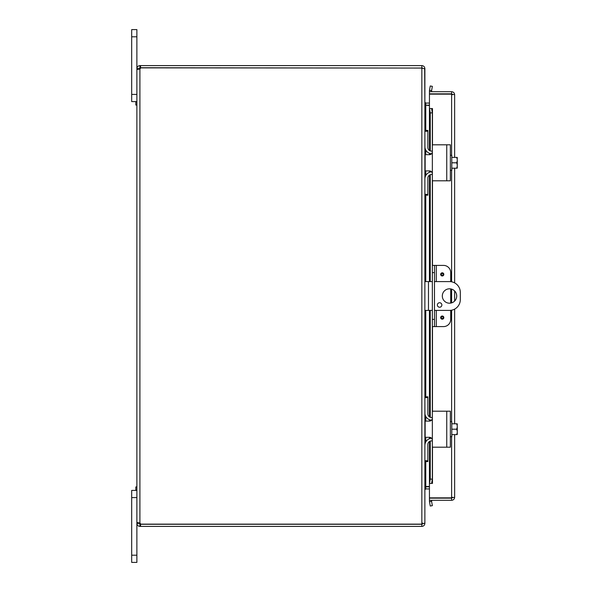 <?xml version="1.0" encoding="UTF-8"?>
<svg xmlns="http://www.w3.org/2000/svg" width="592" height="592" viewBox="0 0 592 592"><rect width="100%" height="100%" fill="white"/><g stroke="black" fill="none" stroke-linecap="round" stroke-linejoin="round"><path stroke-width="0.89" d="M131.69 29.6L136.878 29.6L131.69 29.6L131.69 101.602L136.878 101.602L135.812 101.602L135.812 105.058L136.878 105.058M131.69 94.402L136.878 94.402L136.878 29.6M136.878 486.942L135.812 486.942L135.812 490.398L136.878 490.398L131.69 490.398L136.878 490.398L131.69 490.398L136.878 490.398L131.69 490.398L131.69 562.4L136.878 562.4L136.878 523.372L139.009 523.372L140.548 524.268L140.548 526.399L139.904 526.399C138.084 526.199 137.07 525.185 136.878 523.372L136.878 497.598L131.69 497.598M432.345 281.6L424.878 281.6M424.878 310.4L432.345 310.4M434.476 310.4L449.506 310.4A10.797 10.797 0 0 0 460.31 299.596L460.31 292.404A10.797 10.797 0 0 0 449.506 281.6L434.476 281.6M449.506 303.2A7.2 7.2 0 0 1 443.275 292.404A7.2 7.2 0 0 1 455.744 292.404A7.2 7.2 0 0 1 449.506 303.2M439.604 302.734A2.25 2.25 0 0 1 441.558 306.108A2.25 2.25 0 0 1 437.658 306.108A2.25 2.25 0 0 1 439.604 302.734M429.444 105.517L425.359 105.169L429.444 105.198M424.671 68.628L424.878 102.172L425.774 103.067L429.444 103.067M425.774 461.597L425.774 486.483L429.444 486.483M429.444 486.802L425.359 486.831M140.548 526.399L421.844 526.399C423.687 526.221 424.693 525.208 424.878 523.372L424.878 489.828L425.774 488.933L429.444 488.933M425.774 130.403L425.774 105.517L424.878 102.49M425.774 486.483L424.878 489.51M422.747 523.054L421.844 523.95L421.844 68.05L424.878 68.946L424.878 523.054L421.844 524.127L140.622 524.127A2.013 2.013 0 0 0 139.904 523.025L137.536 522.603M424.878 68.628C424.693 66.792 423.687 65.779 421.844 65.601L140.548 65.601L140.548 67.732L422.555 68.073M422.555 523.927L421.844 524.268L421.844 526.399M421.844 68.05L140.622 67.873A2.013 2.013 0 0 1 139.904 68.975L137.766 69.405L136.878 68.975L139.904 68.975L139.904 523.025M421.844 67.732L421.844 65.601M139.009 523.372L136.878 523.025L137.766 522.595M136.878 523.025L136.878 68.975M139.009 68.628L136.878 68.628C137.078 66.807 138.091 65.793 139.904 65.601L139.904 67.732L139.009 68.975M139.904 65.601L140.548 65.601M140.548 67.732L139.904 67.732M139.904 524.268L139.904 526.399M140.548 524.268L421.844 524.268M440.67 274.399A1.584 1.584 0 0 1 443.045 273.03A1.584 1.584 0 0 1 443.045 275.768A1.584 1.584 0 0 1 440.67 274.399M440.67 317.601A1.584 1.584 0 0 1 443.045 316.232A1.584 1.584 0 0 1 443.045 318.97A1.584 1.584 0 0 1 440.67 317.601M436.274 281.6L436.274 265.401L443.504 265.401A7.2 7.2 0 0 1 450.704 272.601L450.704 281.666M434.476 265.401L432.345 265.401L432.345 272.601L434.476 272.601L434.476 265.401L436.274 265.401M450.704 310.334L450.704 319.399A7.2 7.2 0 0 1 443.504 326.599L436.274 326.599L436.274 310.4M434.476 326.599L434.476 319.399L432.345 319.399L432.345 326.599L436.274 326.599M434.476 319.399L434.476 272.601M432.345 319.399L432.345 272.601M450.704 303.097L450.704 288.903M450.423 94.15A3.596 3.596 0 0 0 449.232 93.832A3.596 3.596 0 0 1 450.423 94.15M448.588 93.832A3.596 3.596 0 0 0 447.404 94.15A3.596 3.596 0 0 1 448.588 93.832M447.434 497.85A3.596 3.596 0 0 0 450.394 497.85M431.598 90.598L432.345 86.343L430.251 85.973L429.496 90.228L431.59 90.643A0.903 0.903 0 0 0 432.478 91.701M429.496 90.228L429.489 90.273A3.034 3.034 0 0 0 429.577 91.701M429.496 108.551L430.251 112.872L432.345 112.872L431.598 108.551L429.444 108.551L429.489 150.501M432.345 112.872L432.345 145.662A0.866 0.866 0 0 1 433.211 144.803L445.554 144.803M445.554 180.797L433.211 180.797A0.866 0.866 0 0 1 432.345 179.938L432.345 265.401M432.345 326.599L432.345 412.062A0.866 0.866 0 0 1 433.211 411.203L445.554 411.203M445.554 447.197L433.211 447.197A0.866 0.866 0 0 1 432.345 446.338L432.345 479.128L430.251 479.128L429.496 483.449L431.598 483.449L432.345 479.128M429.496 483.449L429.489 441.499M429.496 501.772L430.251 506.027L432.345 505.657L431.598 501.402L429.489 501.727A3.034 3.034 0 0 1 429.577 500.299M431.598 501.402L431.59 501.357A0.903 0.903 0 0 1 432.478 500.299M431.598 108.551L432.478 108.551L432.478 145.21M431.598 483.449L429.444 483.457L429.444 441.536M430.251 112.872L430.251 150.879M430.251 153.565L430.251 154.586M430.251 171.014L430.251 172.035M430.251 174.721L430.251 281.6M430.251 310.4L430.251 417.279M430.251 419.965L430.251 420.986M430.251 437.414L430.251 438.435M430.251 441.121L430.251 479.128M452.51 497.265L451.615 498.168L429.444 498.168L429.444 500.299L451.615 500.299C453.45 500.114 454.464 499.108 454.641 497.265L451.615 497.85L429.444 497.85L429.444 483.457M432.478 483.449L432.478 446.79M429.444 150.464L429.444 108.551L432.478 108.543M429.444 108.543L429.444 94.15L451.615 94.15L454.641 94.735C454.464 92.892 453.45 91.886 451.615 91.701L429.444 91.701L429.444 93.832L451.615 93.832L451.615 91.701M452.51 94.735L451.615 93.832M451.615 498.168L451.615 500.299M454.641 94.735L454.641 157.398M454.641 168.202L454.641 282.902M454.641 290.953L454.641 301.047M454.641 309.098L454.641 423.798M454.641 434.602L454.641 497.265M432.345 151.811C432.13 153.594 431.168 154.556 429.466 154.69L425.145 154.69L425.145 170.91L429.466 170.91C431.176 171.044 432.138 172.006 432.345 173.789L432.345 145.662M432.345 179.938L432.345 173.789M433.211 180.797L450.349 180.797L450.349 144.803L433.211 144.803M431.531 171.776L430.909 171.295M429.444 153.298L429.444 154.69L429.992 154.645M430.806 154.364L431.464 153.89M457.179 157.398A9.287 9.287 0 0 1 457.261 157.509A9.287 9.287 0 0 0 457.179 157.398L456.595 157.398A7.637 6.616 -0 0 1 457.261 160.099L457.261 168.091A9.287 9.287 0 0 1 457.179 168.202A9.287 9.287 0 0 0 457.261 168.091M457.179 168.202L456.595 168.202A7.637 6.616 180 0 0 457.261 165.501L457.261 166.981M451.785 168.202L456.595 168.202M457.261 157.509L457.261 158.619M457.261 165.501A7.637 6.616 180 0 0 456.595 162.8A7.637 6.616 -0 0 0 457.261 160.099M450.349 170.289L451.785 170.289L451.785 162.8L456.595 162.8M451.785 157.398L456.595 157.398M451.785 162.8L451.785 155.311L450.349 155.311M424.93 147.482L424.878 131.261L427.868 131.261L427.868 130.403L424.878 130.403L427.868 130.403M427.868 195.197L424.878 195.197L427.868 195.197L427.868 194.339L424.878 194.339L424.878 178.917M427.868 131.261L427.868 147.489A3.596 3.596 0 0 0 431.472 151.093L432.345 151.093M424.878 178.999A7.2 7.2 0 0 1 431.568 171.821M431.568 153.779A7.2 7.2 0 0 1 424.878 146.601M432.345 174.507L431.472 174.507A3.596 3.596 0 0 0 427.868 178.111L427.868 194.339M432.345 418.211C432.13 419.994 431.168 420.956 429.466 421.09L425.145 421.09L425.145 437.31L429.466 437.31C431.176 437.444 432.138 438.406 432.345 440.189L432.345 412.062M432.345 446.338L432.345 440.189M433.211 447.197L450.349 447.197L450.349 411.203L433.211 411.203M431.531 438.176L430.909 437.695M429.444 419.698L429.444 421.09L429.992 421.045M430.806 420.764L431.464 420.29M457.179 423.798A9.287 9.287 0 0 1 457.261 423.909A9.287 9.287 0 0 0 457.179 423.798L456.595 423.798A7.637 6.616 -0 0 1 457.261 426.499L457.261 434.491A9.287 9.287 0 0 1 457.179 434.602A9.287 9.287 0 0 0 457.261 434.491M457.179 434.602L456.595 434.602A7.637 6.616 180 0 0 457.261 431.901L457.261 433.381M451.785 434.602L456.595 434.602M457.261 423.909L457.261 425.019M457.261 431.901A7.637 6.616 180 0 0 456.595 429.2A7.637 6.616 -0 0 0 457.261 426.499M450.349 436.689L451.785 436.689L451.785 429.2L456.595 429.2M451.785 423.798L456.595 423.798M451.785 429.2L451.785 421.711L450.349 421.711M424.93 413.882L424.878 397.661L427.868 397.661L427.868 396.803L424.878 396.803M424.878 461.597L427.868 461.597L427.868 460.739L424.878 460.739L424.878 445.317M427.868 397.661L427.868 413.889A3.596 3.596 0 0 0 431.472 417.493L432.345 417.493M424.878 445.399A7.2 7.2 0 0 1 431.568 438.221M431.568 420.179A7.2 7.2 0 0 1 424.878 413.001M432.345 440.907L431.472 440.907A3.596 3.596 0 0 0 427.868 444.511L427.868 460.739M131.69 36.8L136.878 36.8M428.475 310.4L428.475 281.6M136.878 555.2L131.69 555.2M425.774 103.067L425.774 105.198M425.774 150.087L425.774 154.69M425.774 170.91L425.774 175.513M425.774 195.197L425.774 281.6M425.774 310.4L425.774 396.803M425.774 416.487L425.774 421.09M425.774 437.31L425.774 441.913M425.774 488.933L425.774 486.802M441.329 274.399A0.925 0.925 0 0 1 442.712 273.6A0.925 0.925 0 0 1 442.712 275.199A0.925 0.925 0 0 1 441.329 274.399M441.329 317.601A0.925 0.925 0 0 1 442.712 316.801A0.925 0.925 0 0 1 442.712 318.4A0.925 0.925 0 0 1 441.329 317.601M429.489 90.273L431.59 90.643M431.59 501.357L429.489 501.727M429.489 153.321L429.489 154.69M429.489 170.91L429.489 172.279M429.489 175.099L429.489 281.6M429.489 310.4L429.489 416.901M429.489 419.721L429.489 421.09M429.489 437.31L429.489 438.679M432.478 180.39L432.478 265.401M432.478 326.599L432.478 411.61M451.615 497.85L451.615 436.689M451.615 421.711L451.615 310.193M451.615 302.889L451.615 289.111M451.615 281.807L451.615 170.289M451.615 155.311L451.615 94.15M446.745 144.803L446.745 180.797M446.745 411.203L446.745 447.197M429.444 438.702L429.444 437.31M429.444 416.864L429.444 310.4M429.444 281.6L429.444 175.136M429.444 172.302L429.444 170.91"/></g></svg>
